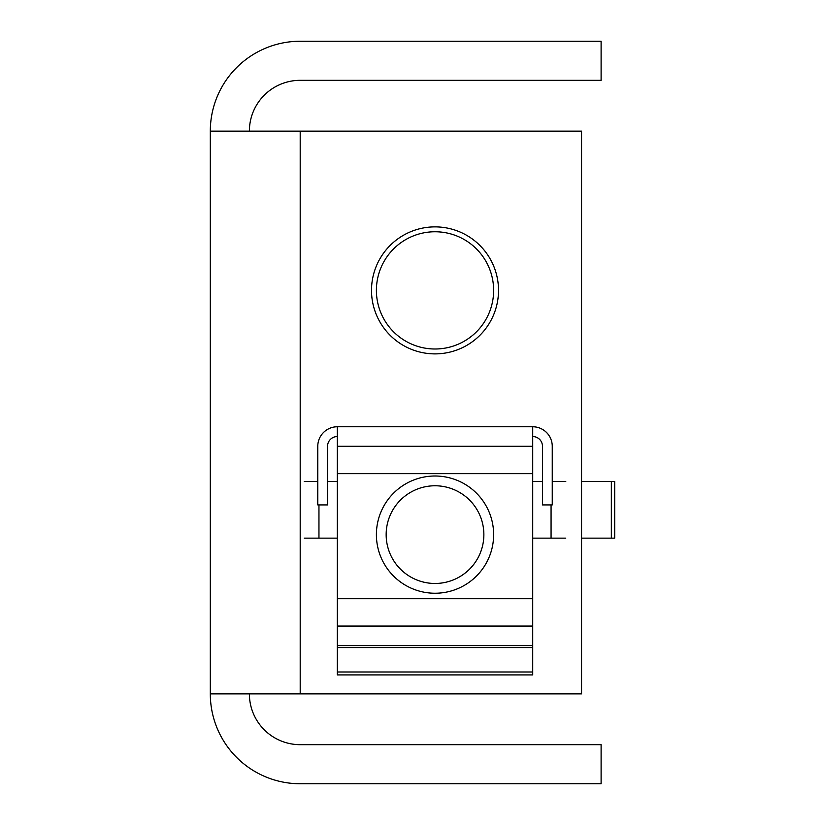 <?xml version="1.0" encoding="UTF-8"?>
<svg xmlns="http://www.w3.org/2000/svg" width="825" height="825" viewBox="0 0 825 825"><rect width="100%" height="100%" fill="white"/><g stroke="black" fill="none" stroke-linecap="round" stroke-linejoin="round"><path stroke-width="1.24" d="M371.508 290.379A63.504 63.504 0 0 1 435.012 226.875A63.504 63.504 0 0 1 498.517 290.379A63.504 63.504 0 0 1 435.012 353.884A63.504 63.504 0 0 1 371.508 290.379M210.313 693.866L581.563 693.866L581.563 131.134L210.313 131.134L210.313 693.866A89.884 89.884 0 0 0 300.197 783.75L601.105 783.75L601.105 744.676L300.197 744.676A50.799 50.799 0 0 1 249.387 693.866M210.313 131.134A89.884 89.884 0 0 1 300.197 41.25L601.105 41.25L601.105 80.324L300.197 80.324A50.799 50.799 0 0 0 249.387 131.134M492.896 299.671A58.616 58.616 0 0 1 425.721 348.253A58.616 58.616 0 0 1 377.138 281.088A58.616 58.616 0 0 1 444.314 232.506A58.616 58.616 0 0 1 492.896 299.671M483.863 534.621A48.85 48.85 0 0 0 435.012 485.77A48.85 48.85 0 0 0 386.162 534.621A48.85 48.85 0 0 0 435.012 583.471A48.85 48.85 0 0 0 483.863 534.621M376.396 534.621A58.616 58.616 0 0 1 435.012 476.004A58.616 58.616 0 0 1 493.639 534.621A58.616 58.616 0 0 1 435.012 593.237A58.616 58.616 0 0 1 376.396 534.621M337.322 473.663L337.322 598.713L532.713 598.713L532.713 473.663L337.322 473.663L337.322 426.762A19.542 19.542 0 0 0 317.78 446.304L317.78 504.921L327.546 504.921L327.546 446.304A9.766 9.766 0 0 1 337.322 436.538M337.322 538.137L304.26 538.137M304.26 481.47L317.78 481.47M565.775 481.47L552.255 481.47M532.713 538.137L565.775 538.137M532.713 647.563L337.322 647.563L337.322 674.912L337.322 671.983L532.713 671.983L532.713 674.912L532.713 598.713M532.713 473.663L532.713 426.762L337.322 426.762M337.322 647.563L337.322 598.713M532.713 645.604L337.322 645.604M532.713 426.762A19.542 19.542 0 0 1 552.255 446.304L552.255 504.921L542.479 504.921L542.479 446.304A9.766 9.766 0 0 0 532.713 436.538M532.713 481.47L542.479 481.47M581.563 481.47L614.687 481.47L614.687 538.137L581.563 538.137M611.346 481.47L611.346 538.137M327.546 481.47L337.322 481.47M300.197 693.866L300.197 131.134M318.955 504.921L318.955 538.137M551.069 538.137L551.069 504.921M532.713 626.062L337.322 626.062M532.713 446.304L337.322 446.304M532.713 674.912L337.322 674.912"/></g></svg>
